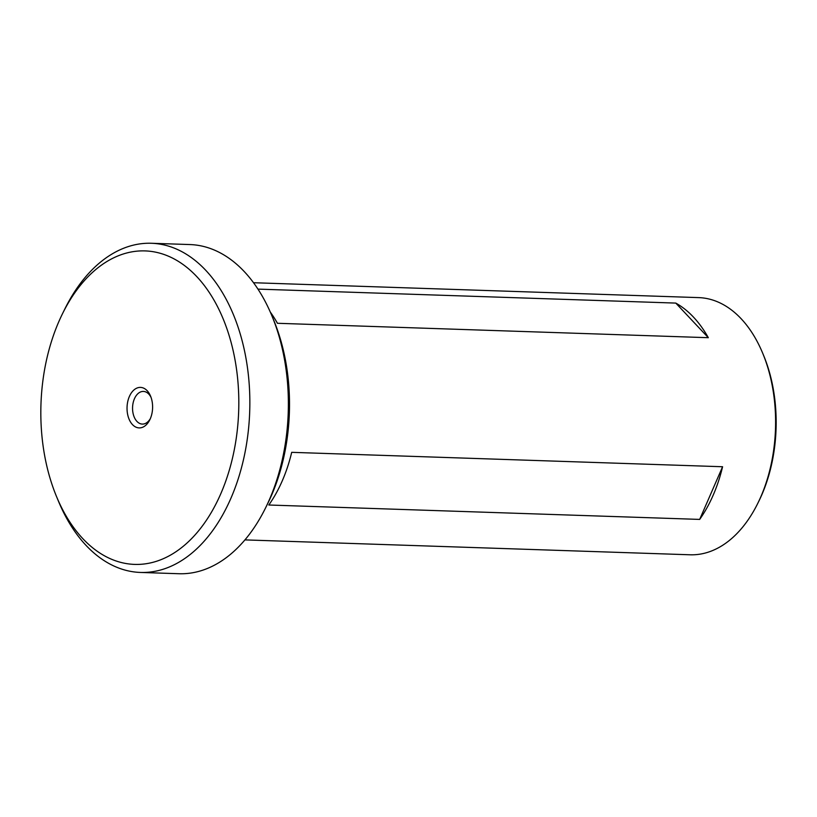 <?xml version="1.0" encoding="UTF-8"?>
<svg xmlns="http://www.w3.org/2000/svg" width="817" height="817" viewBox="0 0 817 817"><rect width="100%" height="100%" fill="white"/><g stroke="black" fill="none" stroke-linecap="round" stroke-linejoin="round"><path stroke-width="1.23" d="M272 316.056L273.909 320.693A156.833 98.918 91.9 0 1 271.479 495.449A156.833 98.918 91.9 0 1 267.802 503.374L265.586 507.868A164.677 103.861 -88.1 0 0 269.436 499.544A164.677 103.861 -88.1 0 0 272 316.056A164.677 103.861 -88.1 0 0 189.932 244.559L151.411 243.272A164.677 103.861 91.9 0 1 239.401 331.222A164.677 103.861 91.9 0 1 230.915 498.258A164.677 103.861 91.9 0 1 140.401 572.441A164.677 103.861 91.9 0 1 58.344 500.944L56.424 496.307A156.833 98.918 -88.1 0 0 220.784 493.754A156.833 98.918 -88.1 0 0 199.266 279.343A156.833 98.918 -88.1 0 0 62.541 313.626A156.833 98.918 -88.1 0 0 58.865 321.551A156.833 98.918 -88.1 0 0 56.424 496.307M140.401 572.441L178.933 573.728A164.677 103.861 -88.1 0 0 265.586 507.868M129.362 396.531A20.262 12.776 91.9 0 1 150.594 396.204A20.262 12.776 91.9 0 1 150.277 418.774A20.262 12.776 91.9 0 1 149.807 419.795A20.262 12.776 91.9 0 1 132.14 424.227A20.262 12.776 91.9 0 1 129.362 396.531M151.074 397.45A16.34 10.304 -88.1 0 0 143.414 391.425A16.34 10.304 -88.1 0 0 134.427 398.788A16.34 10.304 -88.1 0 0 133.59 415.353A16.34 10.304 -88.1 0 0 142.321 424.084A16.34 10.304 -88.1 0 0 150.369 418.58M244.926 539.894L690.089 554.784A128.657 81.138 -88.1 0 0 757.788 503.323A128.657 81.138 -88.1 0 0 760.811 496.828A128.657 81.138 -88.1 0 0 762.802 353.475A128.657 81.138 -88.1 0 0 698.698 297.613L253.525 282.723M713.159 495.225A128.657 81.138 91.9 0 1 699.679 519.408L268.803 505.008A128.657 81.138 -88.1 0 0 282.273 480.825A128.657 81.138 -88.1 0 0 291.7 452.332L722.585 466.742A128.657 81.138 91.9 0 1 713.159 495.225M757.788 503.323L758.901 501.076A124.735 78.667 -88.1 0 0 761.822 494.775A124.735 78.667 -88.1 0 0 763.762 355.793L762.802 353.475M257.958 289.116L675.782 303.087A128.657 81.138 91.9 0 1 708.329 337.697L277.443 323.287A128.657 81.138 -88.1 0 0 270.274 312.033M62.541 313.626L64.757 309.132A164.677 103.861 91.9 0 1 151.411 243.272M675.782 303.087L708.329 337.697M722.585 466.742L699.679 519.408"/></g></svg>
